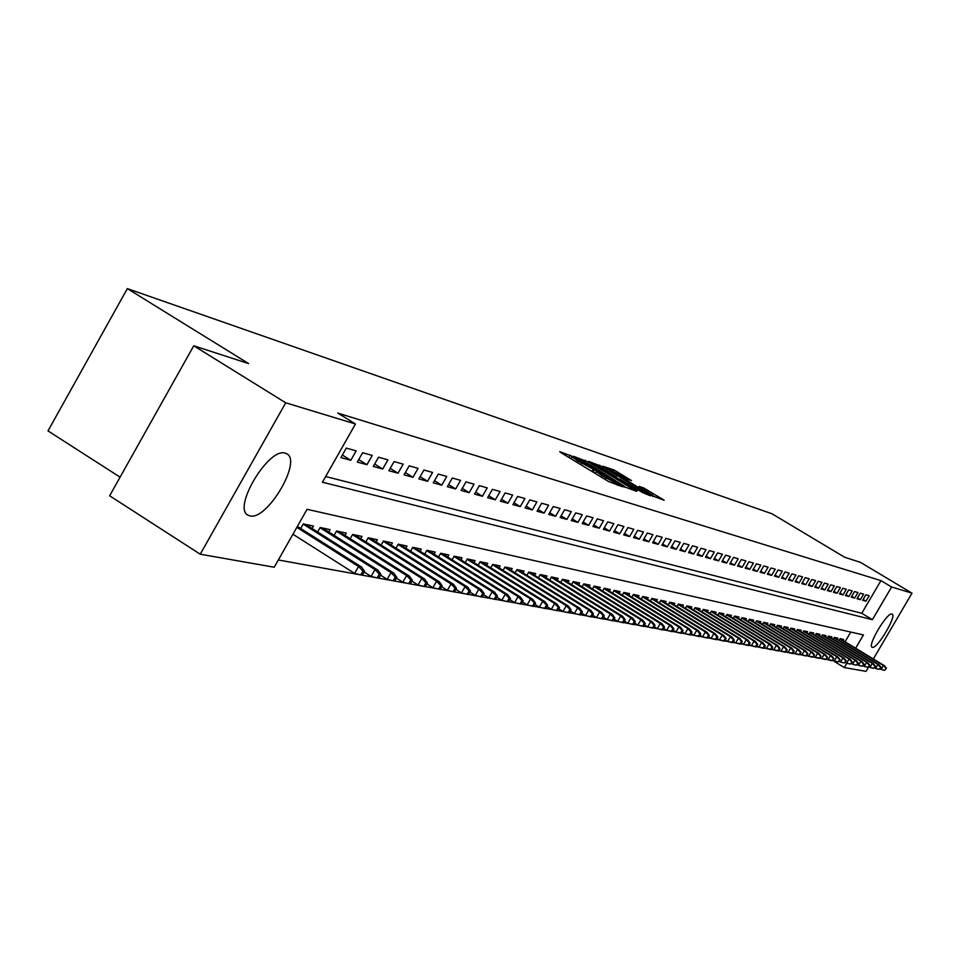 <?xml version="1.0" encoding="UTF-8"?>
<svg xmlns="http://www.w3.org/2000/svg" width="960" height="960" viewBox="0 0 960 960"><rect width="100%" height="100%" fill="white"/><g stroke="black" fill="none" stroke-linecap="round" stroke-linejoin="round"><path stroke-width="1.44" d="M572.808 456.552L559.728 451.644L561.324 452.892L608.664 481.572L622.476 486.768L602.04 475.656L596.256 471.504L598.2 472.056L596.94 471.156L577.74 460.932L572.052 456.852L574.056 457.44L572.808 456.552M872.376 647.34L872.1 647.232C867.192 645.552 887.352 611.82 891.936 614.04L892.164 614.136C896.964 615.936 877.104 649.248 872.376 647.34M249.864 515.856L248.28 515.28C231.78 508.776 268.716 446.808 285.288 453.204L286.632 453.732C302.664 460.656 266.868 521.1 249.864 515.856M631.536 480.576L613.956 469.944L603.024 466.284L650.304 495.06L664.152 500.22L643.668 487.908L639.072 486.42L653.244 495.672L643.74 490.74L609.12 469.308L627.024 479.076L631.536 480.576M855.648 648.228L863.448 634.932L307.068 509.316L274.224 567.228L200.232 554.208L109.644 495.792L193.752 345.78L248.652 363.612L127.332 288.624L772.02 513.78L844.596 557.208L860.46 562.356L912 593.172L873.324 658.968M193.752 345.78L285.72 402.804L355.452 423.996L322.428 482.22L872.388 619.692L891.6 586.98L912 593.172M325.668 476.508L861.78 613.284L880.956 580.608L337.74 413.064L355.452 423.996M880.956 580.608L891.6 586.98M588.528 462.048L573.576 456.324L575.184 457.56L621.948 485.868L636.552 491.304L588.528 462.048L587.724 463.44M588.6 461.388L603.144 466.968L650.556 495.828L642.456 492.516L620.316 479.376L617.076 478.332L618.864 479.604L637.116 491.004L588.528 461.508M356.16 450.876L346.296 448.092L340.92 457.584L350.808 460.296L356.16 450.876M372.24 455.412L362.64 452.712L357.324 462.072L366.96 464.712L372.24 455.412M387.912 459.84L378.564 457.2L373.308 466.44L382.704 469.008L387.912 459.84M403.188 464.148L394.068 461.58L388.884 470.7L398.028 473.208L403.188 464.148M418.08 468.36L409.188 465.84L404.052 474.852L412.98 477.3L418.08 468.36M432.588 472.452L423.924 470.004L418.848 478.896L427.56 481.284L432.588 472.452M446.748 476.448L438.3 474.06L433.284 482.844L441.768 485.172L446.748 476.448M460.572 480.348L452.316 478.02L447.36 486.696L455.652 488.964L460.572 480.348M474.06 484.152L465.996 481.884L461.1 490.452L469.188 492.66L474.06 484.152M487.224 487.872L479.364 485.652L474.516 494.124L482.412 496.284L487.224 487.872M500.076 491.508L492.396 489.336L487.608 497.7L495.324 499.812L500.076 491.508M512.64 495.048L505.14 492.936L500.4 501.204L507.936 503.256L512.64 495.048M524.916 498.516L517.584 496.452L512.892 504.612L520.26 506.628L524.916 498.516M536.916 501.9L529.74 499.884L525.108 507.96L532.308 509.928L536.916 501.9M548.64 505.212L541.632 503.232L537.048 511.224L544.08 513.144L548.64 505.212M560.112 508.452L553.26 506.52L548.724 514.416L555.6 516.3L560.112 508.452M571.32 511.62L564.624 509.724L560.136 517.536L566.856 519.372L571.32 511.62M582.3 514.716L575.748 512.868L571.296 520.584L577.884 522.384L582.3 514.716M593.04 517.752L586.62 515.94L582.228 523.572L588.672 525.336L593.04 517.752M603.552 520.716L597.276 518.94L592.92 526.5L599.22 528.228L603.552 520.716M613.848 523.62L607.704 521.892L603.384 529.368L609.564 531.048L613.848 523.62M623.928 526.464L617.904 524.772L613.632 532.164L619.68 533.82L623.928 526.464M633.804 529.26L627.9 527.592L623.676 534.912L629.592 536.532L633.804 529.26M643.476 531.984L637.692 530.352L633.504 537.6L639.312 539.184L643.476 531.984M652.944 534.66L647.292 533.064L643.14 540.228L648.828 541.788L652.944 534.66M662.244 537.288L656.688 535.716L652.584 542.82L658.152 544.344L662.244 537.288M671.34 539.856L665.904 538.32L661.836 545.34L667.296 546.84L671.34 539.856M680.268 542.376L674.94 540.864L670.908 547.824L676.26 549.288L680.268 542.376M689.028 544.848L683.796 543.372L679.8 550.26L685.056 551.7L689.028 544.848M697.62 547.272L692.484 545.82L688.524 552.648L693.684 554.052L697.62 547.272M706.044 549.648L701.004 548.232L697.08 554.988L702.144 556.368L706.044 549.648M714.312 551.988L709.368 550.584L705.48 557.28L710.448 558.636L714.312 551.988M722.424 554.268L717.576 552.9L713.724 559.536L718.596 560.868L722.424 554.268M730.38 556.524L725.628 555.18L721.812 561.744L726.588 563.052L730.38 556.524M738.204 558.732L733.524 557.412L729.744 563.916L734.436 565.2L738.204 558.732M745.884 560.892L741.288 559.596L737.544 566.052L742.152 567.312L745.884 560.892M753.42 563.028L748.908 561.756L745.188 568.14L749.724 569.376L753.42 563.028M760.824 565.116L756.396 563.868L752.712 570.192L757.152 571.416L760.824 565.116M768.096 567.168L763.752 565.944L760.092 572.22L764.46 573.408L768.096 567.168M775.248 569.184L770.976 567.984L767.34 574.2L771.636 575.376L775.248 569.184M782.268 571.164L778.068 569.976L774.468 576.144L778.692 577.296L782.268 571.164M789.168 573.12L785.04 571.956L781.476 578.064L785.616 579.192L789.168 573.12M795.96 575.028L791.892 573.888L788.364 579.948L792.432 581.064L795.96 575.028M802.62 576.912L798.636 575.784L795.132 581.796L799.14 582.888L802.62 576.912M809.184 578.772L805.26 577.656L801.78 583.62L805.716 584.688L809.184 578.772M815.628 580.584L811.776 579.504L808.32 585.408L812.196 586.464L815.628 580.584M821.976 582.372L818.184 581.304L814.764 587.16L818.568 588.204L821.976 582.372M828.216 584.136L824.484 583.08L821.088 588.9L824.832 589.92L828.216 584.136M834.36 585.876L830.688 584.832L827.316 590.592L831 591.6L834.36 585.876M840.396 587.58L836.784 586.56L833.436 592.272L837.072 593.268L840.396 587.58M846.336 589.26L842.784 588.252L839.472 593.916L843.036 594.9L846.336 589.26M852.192 590.904L848.688 589.92L845.4 595.548L848.916 596.508L852.192 590.904M857.952 592.536L854.508 591.564L851.232 597.144L854.7 598.08L857.952 592.536M863.616 594.132L860.232 593.172L856.98 598.716L860.388 599.64L863.616 594.132M862.644 600.252L865.992 601.176L869.196 595.704L865.86 594.768L862.644 600.252M278.34 559.968L833.964 660.708M845.064 641.796L850.764 632.076M300.708 528.48L303.3 523.896L313.476 526.068L312.108 528.48M317.628 531.972L320.172 527.496L330.084 529.62L328.74 531.984M334.116 535.38L336.6 531.012L346.26 533.076L344.94 535.392M350.184 538.704L352.62 534.432L362.028 536.448L360.732 538.716M365.844 541.944L368.22 537.768L377.4 539.736L376.128 541.956M381.108 545.1L383.436 541.02L392.388 542.94L391.14 545.124M396 548.184L398.28 544.2L407.004 546.06L405.78 548.208M410.532 551.196L412.752 547.284L421.272 549.108L420.072 551.22M424.704 554.124L426.888 550.308L435.204 552.084L434.016 554.16M438.54 556.992L440.676 553.26L448.8 554.988L447.636 557.028M452.052 559.8L454.152 556.14L462.084 557.832L460.932 559.836M465.252 562.536L467.304 558.948L475.056 560.604L473.928 562.572M478.152 565.212L480.156 561.696L487.728 563.316L486.624 565.248M490.752 567.828L492.72 564.384L500.124 565.968L499.032 567.864M503.064 570.384L504.996 567.012L512.244 568.56L511.164 570.42M515.112 572.88L517.008 569.568L524.088 571.092L523.032 572.928M526.884 575.328L528.756 572.088L535.68 573.564L534.636 575.376M538.404 577.728L540.24 574.536L547.02 575.988L545.988 577.764M549.684 580.068L551.484 576.948L558.108 578.364L557.1 580.116M560.712 582.36L562.488 579.3L568.968 580.68L567.972 582.408M571.524 584.604L573.252 581.592L579.612 582.96L578.628 584.652M582.096 586.812L583.8 583.848L590.028 585.18L589.056 586.86M592.452 588.96L594.132 586.056L600.228 587.364L599.268 589.008M602.604 591.072L604.248 588.216L610.224 589.5L609.276 591.12M612.54 593.148L614.16 590.34L620.016 591.588L619.092 593.196M622.284 595.176L623.88 592.416L629.616 593.64L628.704 595.224M631.836 597.156L633.396 594.456L639.024 595.656L638.124 597.216M641.196 599.112L642.732 596.448L648.252 597.624L647.364 599.172M650.376 601.02L651.888 598.404L657.3 599.568L656.424 601.08M659.376 602.904L660.876 600.324L666.18 601.464L665.304 602.952M668.208 604.74L669.684 602.208L674.892 603.324L674.028 604.8M676.872 606.552L678.324 604.056L683.436 605.148L682.584 606.6M685.38 608.328L686.808 605.868L691.824 606.936L690.984 608.376M693.72 610.068L695.124 607.644L700.044 608.7L699.228 610.116M701.916 611.772L703.296 609.396L708.132 610.428L707.316 611.832M709.956 613.452L711.324 611.112L716.064 612.12L715.26 613.512M717.864 615.096L719.196 612.792L723.864 613.788L723.06 615.156M725.616 616.716L726.936 614.448L731.52 615.42L730.728 616.776M733.236 618.312L734.544 616.068L739.032 617.028L738.264 618.372M740.724 619.872L742.008 617.664L746.424 618.612L745.656 619.932M748.08 621.408L749.34 619.236L753.684 620.16L752.928 621.468M755.304 622.92L756.552 620.784L760.824 621.696L760.068 622.98M762.408 624.408L763.644 622.296L767.844 623.196L767.1 624.468M769.392 625.872L770.616 623.784L774.732 624.66L774 625.92M776.268 627.3L777.468 625.248L781.524 626.112L780.792 627.36M783.012 628.716L784.2 626.688L788.184 627.54L787.476 628.764M789.66 630.108L790.824 628.104L794.748 628.944L794.04 630.156M796.188 631.464L797.34 629.496L801.204 630.324L800.496 631.524M802.62 632.808L803.748 630.864L807.552 631.68L806.856 632.868M808.932 634.14L810.06 632.22L813.792 633.012L813.108 634.188M815.16 635.436L816.264 633.54L819.948 634.332L819.264 635.496M821.28 636.72L822.372 634.848L825.996 635.616L825.324 636.768M827.304 637.98L828.384 636.132L831.948 636.9L831.288 638.028M833.232 639.216L834.312 637.392L837.816 638.148L837.156 639.276M839.076 640.44L840.132 638.64L843.588 639.384L842.928 640.5M127.332 288.624L48 430.908L120.084 477.168M200.232 554.208L285.72 402.804M868.392 667.368L866.028 671.376L844.296 667.56L846.828 663.228M833.736 661.104L844.296 667.56M861.78 613.284L872.388 619.692M350.808 460.296L342.36 455.04M366.96 464.712L358.728 459.6M382.704 469.008L374.676 464.04M398.028 473.208L390.216 468.36M412.98 477.3L405.36 472.572M427.56 481.284L420.12 476.676M441.768 485.172L434.52 480.684M455.652 488.964L448.572 484.584M469.188 492.66L462.276 488.4M482.412 496.284L475.656 492.12M495.324 499.812L488.724 495.744M507.936 503.256L501.492 499.296M520.26 506.628L513.96 502.764M532.308 509.928L526.152 506.148M544.08 513.144L538.068 509.448M555.6 516.3L549.708 512.688M566.856 519.372L561.108 515.844M577.884 522.384L572.244 518.94M588.672 525.336L583.152 521.964M599.22 528.228L593.832 524.916M609.564 531.048L604.272 527.82M619.68 533.82L614.508 530.652M629.592 536.532L624.528 533.436M639.312 539.184L634.344 536.148M648.828 541.788L643.956 538.812M658.152 544.344L653.388 541.428M667.296 546.84L662.616 543.984M676.26 549.288L671.676 546.492M685.056 551.7L680.556 548.952M693.684 554.052L689.268 551.364M702.144 556.368L697.812 553.74M710.448 558.636L706.188 556.056M718.596 560.868L714.42 558.336M726.588 563.052L722.496 560.568M734.436 565.2L730.416 562.764M742.152 567.312L738.204 564.912M749.724 569.376L745.836 567.024M757.152 571.416L753.348 569.1M764.46 573.408L760.716 571.14M771.636 575.376L767.964 573.144M778.692 577.296L775.08 575.112M785.616 579.192L782.064 577.044M792.432 581.064L788.94 578.952M799.14 582.888L795.696 580.812M805.716 584.688L802.344 582.648M812.196 586.464L808.872 584.46M818.568 588.204L815.304 586.236M824.832 589.92L821.628 587.976M831 591.6L827.844 589.704M837.072 593.268L833.952 591.384M843.036 594.9L839.976 593.052M848.916 596.508L845.904 594.684M854.7 598.08L851.724 596.304M860.388 599.64L857.472 597.888M865.992 601.176L863.112 599.448M578.268 458.868L620.388 484.56L624.708 486.408L591.012 465.372L578.268 458.868M604.5 469.56L594.78 464.52L599.484 467.88L610.152 474.336L616.896 477.24L604.5 469.56M360.732 574.908L362.4 575.208L364.584 571.368L362.928 571.056L360.732 574.908L354.6 573.408L358.548 566.484L361.548 567.048L297.384 526.38M362.928 571.056L358.548 566.484L296.832 527.352M354.6 573.408L292.932 534.228M361.548 567.048L364.584 571.368M377.148 577.896L378.768 578.196L380.928 574.404L379.32 574.104L377.148 577.896L371.1 576.42L375 569.592L377.916 570.144L305.664 524.4M379.32 574.104L375 569.592L303.18 524.112M371.1 576.42L364.2 572.04M377.916 570.144L380.928 574.404M393.132 580.812L394.704 581.1L396.84 577.356L395.268 577.068L393.132 580.812L387.168 579.348L391.008 572.616L393.852 573.144L322.416 527.976M395.268 577.068L391.008 572.616L320.04 527.724M387.168 579.348L380.508 575.136M393.852 573.144L396.84 577.356M408.696 583.644L410.232 583.92L412.344 580.236L410.808 579.948L408.696 583.644L402.804 582.204L406.608 575.556L409.368 576.072L338.724 531.468M410.808 579.948L406.608 575.556L336.468 531.252M402.804 582.204L396.396 578.148M409.368 576.072L412.344 580.236M423.864 586.404L425.352 586.68L427.44 583.032L425.952 582.756L423.864 586.404L418.044 584.988L421.8 578.424L424.488 578.928L354.624 534.864M425.952 582.756L421.8 578.424L352.476 534.684M418.044 584.988L411.852 581.076M424.488 578.928L427.44 583.032M438.636 589.092L440.1 589.356L442.152 585.768L440.7 585.492L438.636 589.092L432.888 587.7L436.608 581.208L439.224 581.712L370.116 538.176M440.7 585.492L436.608 581.208L368.076 538.032M432.888 587.7L426.924 583.932M439.224 581.712L442.152 585.768M453.048 591.72L454.464 591.984L456.504 588.432L455.076 588.168L453.048 591.72L447.372 590.34L451.032 583.932L453.6 584.424L385.236 541.404M455.076 588.168L451.032 583.932L383.28 541.296M447.372 590.34L441.612 586.704M453.6 584.424L456.504 588.432M467.088 594.276L468.48 594.528L470.496 591.024L469.104 590.772L467.088 594.276L461.484 592.908L465.108 586.596L467.604 587.064L399.972 544.56M469.104 590.772L465.108 586.596L398.112 544.476M461.484 592.908L455.94 589.416M467.604 587.064L470.496 591.024M480.792 596.772L482.148 597.024L484.14 593.556L482.784 593.304L480.792 596.772L475.26 595.428L478.848 589.188L481.284 589.644L414.36 547.632M482.784 593.304L478.848 589.188L412.584 547.584M475.26 595.428L469.896 592.056M481.284 589.644L484.14 593.556M494.172 599.208L495.492 599.448L497.46 596.028L496.14 595.788L494.172 599.208L488.7 597.876L492.24 591.708L494.616 592.164L428.4 550.632M496.14 595.788L492.24 591.708L426.72 550.608M488.7 597.876L483.528 594.624M494.616 592.164L497.46 596.028M507.228 601.584L508.512 601.824L510.456 598.44L509.172 598.2L507.228 601.584L501.816 600.276L505.32 594.18L507.648 594.612L442.104 553.56M509.172 598.2L505.32 594.18L440.508 553.572M501.816 600.276L496.824 597.132M507.648 594.612L510.456 598.44M519.972 603.912L521.232 604.14L523.152 600.804L521.892 600.564L519.972 603.912L514.632 602.604L518.088 596.592L520.356 597.012L455.484 556.428M521.892 600.564L518.088 596.592L453.972 556.452M514.632 602.604L509.808 599.58M520.356 597.012L523.152 600.804M532.416 606.18L533.652 606.396L535.548 603.096L534.324 602.868L532.416 606.18L527.136 604.884L530.568 598.944L532.776 599.364L468.564 559.224M534.324 602.868L530.568 598.944L467.124 559.272M527.136 604.884L522.48 601.968M532.776 599.364L535.548 603.096M544.584 608.388L545.784 608.616L547.656 605.352L546.456 605.124L544.584 608.388L539.364 607.116L542.748 601.236L544.908 601.644L481.344 561.948M546.456 605.124L542.748 601.236L479.964 562.032M539.364 607.116L534.852 604.308M544.908 601.644L547.656 605.352M556.464 610.56L557.64 610.776L559.5 607.548L558.324 607.332L556.464 610.56L551.304 609.3L554.652 603.492L556.764 603.888L493.836 564.624M558.324 607.332L554.652 603.492L492.528 564.72M551.304 609.3L546.948 606.576M556.764 603.888L559.5 607.548M568.08 612.672L569.22 612.888L571.068 609.696L569.916 609.48L568.08 612.672L562.98 611.424L566.292 605.688L568.356 606.072L506.04 567.228M569.916 609.48L566.292 605.688L504.804 567.348M562.98 611.424L558.768 608.808M568.356 606.072L571.068 609.696M579.432 614.736L580.56 614.94L582.372 611.796L581.256 611.58L579.432 614.736L574.392 613.512L577.668 607.824L579.684 608.208L517.98 569.784M581.256 611.58L577.668 607.824L516.804 569.928M574.392 613.512L570.324 610.98M579.684 608.208L582.372 611.796M590.532 616.764L591.636 616.968L593.436 613.848L592.344 613.644L590.532 616.764L585.552 615.552L588.792 609.924L590.772 610.296L529.656 572.28M592.344 613.644L588.792 609.924L528.552 572.436M585.552 615.552L581.616 613.104M590.772 610.296L593.436 613.848M601.404 618.744L602.472 618.936L604.26 615.852L603.192 615.66L601.404 618.744L596.46 617.544L599.676 611.976L601.608 612.348L541.08 574.716M603.192 615.66L599.676 611.976L540.036 574.896M596.46 617.544L592.668 615.18M601.608 612.348L604.26 615.852M612.024 620.676L613.08 620.868L614.844 617.82L613.8 617.628L612.024 620.676L607.14 619.488L610.32 613.992L612.216 614.352L552.264 577.104M613.8 617.628L610.32 613.992L551.268 577.308M607.14 619.488L603.48 617.208M612.216 614.352L614.844 617.82M622.428 622.572L623.46 622.764L625.212 619.74L624.18 619.548L622.428 622.572L617.604 621.396L620.748 615.96L622.596 616.308L563.208 579.444M624.18 619.548L620.748 615.96L562.272 579.66M617.604 621.396L614.052 619.188M622.596 616.308L625.212 619.74M632.616 624.432L633.624 624.612L635.352 621.624L634.344 621.444L632.616 624.432L627.828 623.256L630.948 617.88L632.76 618.228L573.924 581.736M634.344 621.444L630.948 617.88L573.036 581.964M627.828 623.256L624.396 621.132M632.76 618.228L635.352 621.624M642.576 626.244L643.572 626.424L645.276 623.472L644.292 623.292L642.576 626.244L637.848 625.092L640.932 619.764L642.708 620.1L584.412 583.98M644.292 623.292L640.932 619.764L583.584 584.232M637.848 625.092L634.536 623.028M642.708 620.1L645.276 623.472M652.344 628.02L653.304 628.2L655.008 625.272L654.036 625.092L652.344 628.02L647.664 626.88L650.712 621.612L652.452 621.936L594.696 586.176M654.036 625.092L650.712 621.612L593.916 586.44M647.664 626.88L644.46 624.888M652.452 621.936L655.008 625.272M661.908 629.76L662.856 629.94L664.536 627.048L663.588 626.868L661.908 629.76L657.276 628.632L660.3 623.424L662.004 623.736L604.764 588.336M663.588 626.868L660.3 623.424L604.032 588.6M657.276 628.632L654.168 626.712M662.004 623.736L664.536 627.048M671.28 631.476L672.204 631.644L673.86 628.776L672.936 628.608L671.28 631.476L666.684 630.348L669.684 625.188L671.352 625.5L614.628 590.436M672.936 628.608L669.684 625.188L613.944 590.724M666.684 630.348L663.684 628.5M671.352 625.5L673.86 628.776M680.46 633.144L681.36 633.312L683.016 630.468L682.104 630.3L680.46 633.144L675.912 632.028L678.876 626.928L680.52 627.24L624.3 592.512M682.104 630.3L678.876 626.928L623.652 592.812M675.912 632.028L673.008 630.24M680.52 627.24L683.016 630.468M689.46 634.776L690.348 634.944L691.98 632.136L691.092 631.968L689.46 634.776L684.96 633.684L687.9 628.632L689.496 628.932L633.78 594.528M691.092 631.968L687.9 628.632L633.18 594.84M684.96 633.684L682.152 631.956M689.496 628.932L691.98 632.136M698.28 636.384L699.144 636.552L700.764 633.768L699.888 633.612L698.28 636.384L693.816 635.304L696.732 630.3L698.304 630.588L643.068 596.52M699.888 633.612L696.732 630.3L642.504 596.844M693.816 635.304L691.104 633.624M698.304 630.588L700.764 633.768M706.92 637.968L707.784 638.124L709.38 635.364L708.528 635.208L706.92 637.968L702.516 636.888L705.396 631.932L706.944 632.22L652.188 598.464M708.528 635.208L705.396 631.932L651.66 598.8M702.516 636.888L699.888 635.268M706.944 632.22L709.38 635.364M715.404 639.504L716.244 639.66L717.828 636.936L717 636.78L715.404 639.504L711.036 638.448L713.892 633.528L715.404 633.816L661.128 600.384M717 636.78L713.892 633.528L660.648 600.72M711.036 638.448L708.504 636.876M715.404 633.816L717.828 636.936M723.732 641.028L724.548 641.172L726.12 638.472L725.304 638.328L723.732 641.028L719.4 639.972L722.232 635.1L723.72 635.388L669.9 602.256M725.304 638.328L722.232 635.1L669.444 602.604M719.4 639.972L716.952 638.46M723.72 635.388L726.12 638.472M731.892 642.516L732.696 642.66L734.256 639.984L733.452 639.84L731.892 642.516L727.608 641.46L730.416 636.648L731.868 636.924L678.504 604.092M733.452 639.84L730.416 636.648L678.096 604.452M727.608 641.46L725.232 640.008M731.868 636.924L734.256 639.984M739.896 643.968L740.688 644.112L742.236 641.472L741.444 641.316L739.896 643.968L735.648 642.936L738.432 638.16L739.86 638.436L686.952 605.904M741.444 641.316L738.432 638.16L686.568 606.276M735.648 642.936L733.356 641.52M739.86 638.436L742.236 641.472M747.756 645.396L748.536 645.54L750.072 642.924L749.292 642.78L747.756 645.396L743.556 644.376L746.316 639.648L747.708 639.912L695.244 607.668M749.292 642.78L746.316 639.648L694.896 608.052M743.556 644.376L741.336 643.008M747.708 639.912L750.072 642.924M755.472 646.812L756.24 646.944L757.764 644.352L756.996 644.208L755.472 646.812L751.308 645.792L754.044 641.112L755.412 641.364L703.38 609.408M756.996 644.208L754.044 641.112L703.068 609.804M751.308 645.792L749.16 644.472M755.412 641.364L757.764 644.352M763.056 648.192L763.8 648.324L765.312 645.744L764.556 645.612L763.056 648.192L758.916 647.184L761.628 642.54L762.984 642.792L711.372 611.124M764.556 645.612L761.628 642.54L711.084 611.52M758.916 647.184L756.852 645.9M762.984 642.792L765.312 645.744M770.496 649.536L771.228 649.68L772.716 647.124L771.984 646.992L770.496 649.536L766.392 648.54L769.08 643.944L770.412 644.196L719.22 612.792M771.984 646.992L769.08 643.944L718.968 613.2M766.392 648.54L764.388 647.316M770.412 644.196L772.716 647.124M777.792 650.868L778.524 651L780 648.48L779.28 648.336L777.792 650.868L773.736 649.884L776.4 645.324L777.708 645.576L726.936 614.448M779.28 648.336L776.4 645.324L726.696 614.856M773.736 649.884L771.804 648.696M777.708 645.576L780 648.48M784.968 652.176L785.688 652.308L787.152 649.8L786.444 649.668L784.968 652.176L780.948 651.204L783.588 646.68L784.872 646.92L734.532 616.08M786.444 649.668L783.588 646.68L734.304 616.488M780.948 651.204L779.076 650.052M784.872 646.92L787.152 649.8M792.024 653.46L792.72 653.592L794.172 651.108L793.476 650.976L792.024 653.46L788.04 652.488L790.656 648.012L791.916 648.252L741.996 617.688M793.476 650.976L790.656 648.012L741.768 618.084M788.04 652.488L786.228 651.384M791.916 648.252L794.172 651.108M798.948 654.72L801.072 652.392L798.948 654.72L795 653.76L797.592 649.32L798.828 649.56L749.328 619.26M800.388 652.26L797.592 649.32L749.1 619.644M795 653.76L793.248 652.692M798.828 649.56L801.072 652.392M805.752 655.968L807.864 653.652L805.752 655.968L801.84 655.008L804.408 650.616L805.632 650.844L756.54 620.808M807.192 653.52L804.408 650.616L756.312 621.192M801.84 655.008L800.148 653.976M805.632 650.844L807.864 653.652M812.448 657.18L814.524 654.888L812.448 657.18L808.56 656.232L811.116 651.876L812.304 652.104L763.62 622.332M813.864 654.756L811.116 651.876L763.404 622.704M808.56 656.232L806.928 655.236M812.304 652.104L814.524 654.888M819.024 658.38L821.076 656.1L819.024 658.38L815.172 657.444L817.704 653.124L818.88 653.34L770.58 623.832M820.428 655.98L817.704 653.124L770.376 624.192M815.172 657.444L813.588 656.472M818.88 653.34L821.076 656.1M825.492 659.556L827.52 657.3L825.492 659.556L821.664 658.632L824.184 654.336L825.336 654.564L777.432 625.308M826.884 657.18L824.184 654.336L777.228 625.656M821.664 658.632L820.14 657.696M825.336 654.564L827.52 657.3M831.84 660.72L833.856 658.476L831.84 660.72L828.06 659.796L830.544 655.548L831.684 655.752L784.164 626.748M833.232 658.356L830.544 655.548L783.96 627.096M828.06 659.796L826.584 658.896M831.684 655.752L833.856 658.476M838.092 661.86L840.084 659.628L838.092 661.86L834.336 660.936L836.808 656.724L837.924 656.94L790.788 628.176M839.472 659.52L836.808 656.724L790.584 628.512M834.336 660.936L832.92 660.072M837.924 656.94L840.084 659.628M844.248 662.976L846.216 660.768L844.248 662.976L840.516 662.064L842.976 657.888L844.068 658.092L797.304 629.568M845.604 660.648L842.976 657.888L797.1 629.916M840.516 662.064L839.148 661.236M844.068 658.092L846.216 660.768M850.296 664.08L852.24 661.884L850.296 664.08L846.6 663.18L849.036 659.028L850.116 659.232L803.712 630.948M851.652 661.776L849.036 659.028L803.508 631.284M846.6 663.18L845.28 662.364M850.116 659.232L852.24 661.884M856.248 665.16L858.18 662.988L856.248 665.16L852.576 664.272L854.988 660.156L856.056 660.36L810.012 632.304M857.592 662.88L854.988 660.156L809.82 632.628M852.576 664.272L851.304 663.492M856.056 660.36L858.18 662.988M862.104 666.228L864.012 664.068L862.104 666.228L858.468 665.34L860.856 661.26L861.912 661.464L816.216 633.636M863.436 663.96L860.856 661.26L816.024 633.96M858.468 665.34L857.232 664.596M861.912 661.464L864.012 664.068M867.864 667.272L869.76 665.136L867.864 667.272L864.252 666.396L866.628 662.352L867.66 662.544L822.324 634.944M869.184 665.028L866.628 662.352L822.132 635.256M864.252 666.396L863.064 665.676M867.66 662.544L869.76 665.136M873.54 668.316L875.412 666.18L873.54 668.316L869.952 667.44L872.316 663.42L873.324 663.612L828.324 636.24M874.848 666.084L872.316 663.42L828.144 636.552M869.952 667.44L868.812 666.744M873.324 663.612L875.412 666.18M879.12 669.324L880.968 667.212L879.12 669.324L875.568 668.46L877.908 664.476L878.904 664.668L834.24 637.5M880.416 667.116L877.908 664.476L834.06 637.812M875.568 668.46L874.464 667.788M878.904 664.668L880.968 667.212M884.616 670.332L886.452 668.232L884.616 670.332L881.088 669.468L883.416 665.52L884.4 665.7L840.072 638.76M885.9 668.136L883.416 665.52L839.892 639.06M881.088 669.468L880.032 668.82M884.4 665.7L886.452 668.232M568.98 457.524L570.312 455.22M618.204 485.4L618.708 484.536M593.112 472.152L594.444 469.836M576.936 462.348L577.74 460.932M580.848 464.712L581.652 463.308M591.936 471.432L593.112 469.392M601.224 477.072L602.04 475.656M605.16 479.448L605.976 478.032M616.908 484.98L617.412 484.104M634.38 490.632L634.74 490.02M584.244 461.52L585.012 460.176M623.856 486.972L624.228 486.324M598.968 466.404L599.7 465.132M602.376 468.3L603.144 466.968M648.408 495.156L648.756 494.556M616.116 478.296L616.74 477.216M643.044 489L643.668 487.908M646.32 490.98L647.052 489.708M662.016 499.56L662.364 498.96M613.248 471.18L613.956 469.944M616.596 473.04L617.34 471.756M248.28 515.28L247.548 514.812M570.972 458.736L572.004 456.936M595.164 473.4L596.208 471.588M624.252 487.176L624.708 486.408M616.248 478.368L616.896 477.24M652.8 496.452L653.244 495.672"/></g></svg>
